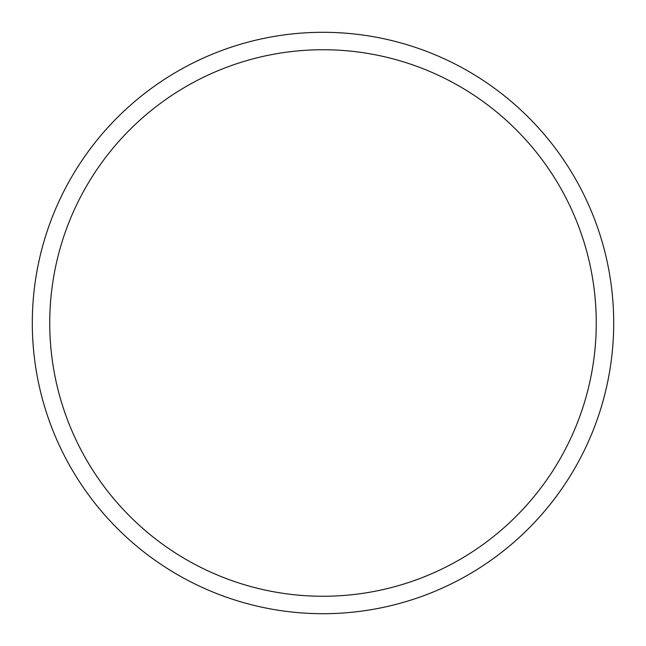 <?xml version="1.0" encoding="UTF-8"?>
<svg xmlns="http://www.w3.org/2000/svg" width="646" height="646" viewBox="0 0 646 646"><rect width="100%" height="100%" fill="white"/><g stroke="black" fill="none" stroke-linecap="round" stroke-linejoin="round"><path stroke-width="0.97" d="M323 596.258A273.258 273.258 0 0 0 596.258 323A273.258 273.258 0 0 0 323 49.742A273.258 273.258 0 0 0 49.742 323A273.258 273.258 0 0 0 323 596.258M323 613.7A290.7 290.7 0 0 0 613.7 323A290.7 290.7 0 0 0 323 32.3A290.7 290.7 0 0 0 32.3 323A290.7 290.7 0 0 0 323 613.7"/></g></svg>
